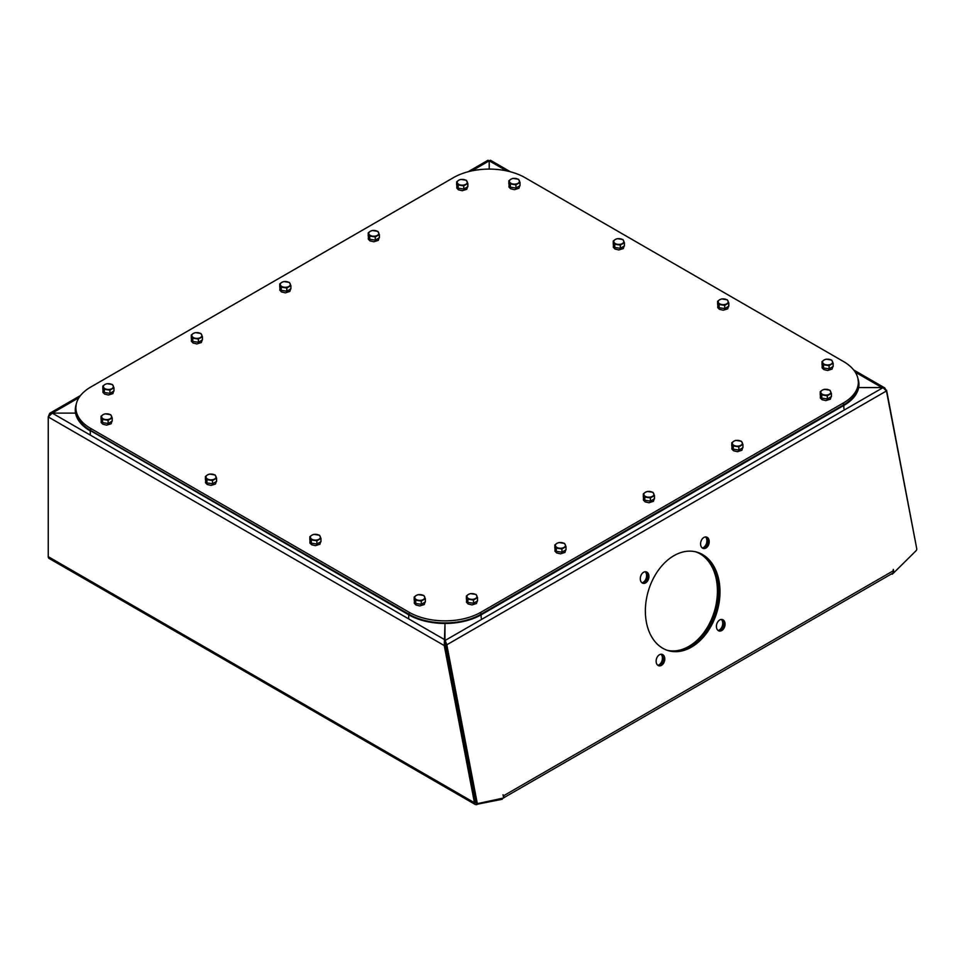 <?xml version="1.0" encoding="UTF-8"?>
<svg xmlns="http://www.w3.org/2000/svg" width="965" height="965" viewBox="0 0 965 965"><rect width="100%" height="100%" fill="white"/><g stroke="black" fill="none" stroke-linecap="round" stroke-linejoin="round"><path stroke-width="1.45" d="M721.748 630.555A5.947 4.162 106.1 0 0 725.053 624.596A5.947 4.162 106.1 0 0 722.387 619.554A5.947 4.162 106.1 0 0 719.721 619.964A5.947 4.162 106.1 0 0 716.428 625.923A5.947 4.162 106.1 0 0 719.082 630.965A5.947 4.162 106.1 0 0 721.748 630.555M721.724 619.446A5.947 4.162 -73.9 0 1 723.714 624.693A5.947 4.162 -73.9 0 1 720.469 630.181A5.947 4.162 -73.9 0 1 718.467 630.712M705.91 548.06A5.947 4.162 106.1 0 0 709.203 542.101A5.947 4.162 106.1 0 0 706.549 537.059A5.947 4.162 106.1 0 0 703.883 537.469A5.947 4.162 106.1 0 0 700.59 543.428A5.947 4.162 106.1 0 0 703.244 548.47A5.947 4.162 106.1 0 0 705.91 548.06M705.885 536.938A5.947 4.162 -73.9 0 1 707.876 542.197A5.947 4.162 -73.9 0 1 704.631 547.686A5.947 4.162 -73.9 0 1 702.629 548.204M645.633 582.86A5.947 4.162 106.1 0 0 648.926 576.901A5.947 4.162 106.1 0 0 646.273 571.859A5.947 4.162 106.1 0 0 643.595 572.269A5.947 4.162 106.1 0 0 640.302 578.24A5.947 4.162 106.1 0 0 642.967 583.27A5.947 4.162 106.1 0 0 645.633 582.86M645.597 571.75A5.947 4.162 -73.9 0 1 647.599 576.998A5.947 4.162 -73.9 0 1 644.343 582.486A5.947 4.162 -73.9 0 1 642.34 583.017M661.471 665.355A5.947 4.162 106.1 0 0 664.764 659.397A5.947 4.162 106.1 0 0 662.111 654.354A5.947 4.162 106.1 0 0 659.433 654.765A5.947 4.162 106.1 0 0 656.14 660.736A5.947 4.162 106.1 0 0 658.805 665.778A5.947 4.162 106.1 0 0 661.471 665.355M661.435 654.246A5.947 4.162 -73.9 0 1 663.438 659.493A5.947 4.162 -73.9 0 1 660.181 664.981A5.947 4.162 -73.9 0 1 658.178 665.512M691.447 647.117A51.29 35.898 106.1 0 0 719.878 595.646A51.29 35.898 106.1 0 0 696.935 552.149A51.29 35.898 106.1 0 0 673.896 555.707A51.29 35.898 106.1 0 0 645.476 607.178A51.29 35.898 106.1 0 0 668.419 650.687A51.29 35.898 106.1 0 0 691.447 647.117M696.296 551.968A51.29 35.898 -73.9 0 1 718.563 595.743A51.29 35.898 -73.9 0 1 690.168 646.743A51.29 35.898 -73.9 0 1 667.768 650.482A51.29 35.898 -73.9 0 0 705.922 631.906A51.29 35.898 -73.9 0 0 717.658 580.098A51.29 35.898 -73.9 0 0 696.296 551.968M468.025 171.794L488.001 160.262L489.207 160.829L489.207 169.104L489.219 162.361M75.27 413.117L52.243 413.117L75.27 413.117M886.196 390.451L884.808 387.942L881.938 387.556L858.669 387.568L883.035 387.628L886.449 390.958L916.714 548.566A1.882 1.315 -73.9 0 1 916.05 550.738L893.94 572.655L893.313 569.422L893.107 570.882A3.751 2.171 60 0 1 892.408 573.391A3.751 2.171 60 0 1 892.227 573.475M503.561 797.573A3.751 2.171 -120 0 0 503.694 795.703L503.018 794.762L503.633 797.995L478.363 803.435A1.882 1.315 -73.9 0 1 477.084 802.385L446.819 644.777L444.962 639.855L444.986 623.462L444.274 645.585L474.442 802.735L475.769 801.975L445.601 644.825L444.274 645.585L48.25 416.952L48.25 556.672A3.751 2.171 120 0 0 49.022 558.397L475.456 804.593L474.442 802.735L48.25 556.672M477.084 803.073L475.769 801.975L477.084 803.073A1.882 1.315 -73.9 0 1 475.793 802.012L444.962 639.855M444.962 626.936L444.949 641.375L444.949 639.843L52.231 413.117L49.698 413.31L48.262 416.916L52.231 413.117L78.973 397.677M489.231 162.349L489.231 169.104L489.231 160.829L490.437 160.25L510.425 171.794M445.528 644.403L446.819 644.777L886.449 390.958M886.582 390.234L916.714 548.554M892.227 573.487L891.624 573.837M502.813 798.176L502.114 799.285L475.456 804.593M893.083 572.414L893.94 572.655L892.227 574.175M477.06 803.182L476.734 804.75M502.319 798.284L502.114 799.285M881.938 387.556L855.243 372.14M444.949 641.375L445.601 644.825M445.082 642.014L445.082 640.483L883.035 387.628M661.097 654.246A6.26 4.379 -73.9 0 1 662.304 656.767A6.26 4.379 -73.9 0 1 657.901 665.331M721.386 619.446A6.26 4.379 -73.9 0 1 722.58 621.967A6.26 4.379 -73.9 0 1 718.177 630.531M645.271 571.75A6.26 4.379 -73.9 0 1 646.466 574.271A6.26 4.379 -73.9 0 1 642.051 582.836M705.548 536.938A6.26 4.379 -73.9 0 1 706.754 539.459A6.26 4.379 -73.9 0 1 702.339 548.036M695.644 551.811A51.29 35.898 -73.9 0 1 716.368 579.724A51.29 35.898 -73.9 0 1 704.896 631.17A51.29 35.898 -73.9 0 1 667.141 650.277M75.873 407.749L75.873 409.799A50.663 29.252 0 0 0 90.71 430.487L409.172 614.343A50.663 29.252 0 0 0 480.823 614.343L843.506 404.95A50.663 29.252 0 0 0 858.343 384.263L858.343 382.212A50.663 29.252 0 0 0 843.506 361.537L525.057 177.669A50.663 29.252 0 0 0 453.393 177.669L90.71 387.074A50.663 29.252 0 0 0 75.873 407.749A50.663 29.252 0 0 0 90.71 428.436L409.172 612.293A50.663 29.252 0 0 0 480.823 612.293L843.506 402.9A50.663 29.252 0 0 0 858.343 382.212M456.662 181.77L458.158 184.991L458.158 188.199L463.743 189.068L467.832 186.703L467.832 183.495L466.336 180.274L460.751 179.418L458.701 180.226L456.662 181.77L456.662 184.978L458.158 188.199M458.158 184.991L463.743 185.859L463.743 189.068M463.743 185.859L467.832 183.495M463.538 179.478A5.006 2.895 0 0 0 458.701 180.226A5.006 2.895 0 0 0 457.41 183.012A5.006 2.895 0 0 0 460.944 185.063A5.006 2.895 0 0 0 465.781 184.315A5.006 2.895 0 0 0 467.084 181.517A5.006 2.895 0 0 0 463.538 179.478M508.857 180.757L510.352 183.977L510.352 187.186L515.937 188.042L520.026 185.69L520.026 182.482L518.531 179.261L512.946 178.392L510.895 179.213L508.857 180.757L508.857 183.965L510.352 187.186M510.352 183.977L515.937 184.834L515.937 188.042M515.937 184.834L520.026 182.482M515.732 178.465A5.006 2.895 0 0 0 510.895 179.213A5.006 2.895 0 0 0 509.604 181.999A5.006 2.895 0 0 0 513.139 184.038A5.006 2.895 0 0 0 517.976 183.29A5.006 2.895 0 0 0 519.279 180.503A5.006 2.895 0 0 0 515.732 178.465M820.238 391.681L821.734 394.902L821.734 398.111L827.307 398.979L831.396 396.615L831.396 393.406L829.9 390.186L824.327 389.317L822.276 390.137L820.238 391.681L820.238 394.89L821.734 398.111M821.734 394.902L827.307 395.759L827.307 398.979M827.307 395.759L831.396 393.406M827.114 389.39A5.006 2.895 0 0 0 822.276 390.137A5.006 2.895 0 0 0 820.986 392.924A5.006 2.895 0 0 0 824.52 394.962A5.006 2.895 0 0 0 829.357 394.215A5.006 2.895 0 0 0 830.648 391.428A5.006 2.895 0 0 0 827.114 389.39M368.208 232.842L369.704 236.063L369.704 239.272L375.276 240.14L379.366 237.776L379.366 234.567L377.87 231.347L372.285 230.49L370.246 231.298L368.208 232.842L368.208 236.051L369.704 239.272M369.704 236.063L375.276 236.932L375.276 240.14M375.276 236.932L379.366 234.567M375.083 230.551A5.006 2.895 0 0 0 370.246 231.298A5.006 2.895 0 0 0 368.956 234.085A5.006 2.895 0 0 0 372.49 236.136A5.006 2.895 0 0 0 377.327 235.388A5.006 2.895 0 0 0 378.618 232.589A5.006 2.895 0 0 0 375.083 230.551M731.772 442.754L733.267 445.975L733.267 449.183L738.852 450.052L742.941 447.688L742.941 444.479L741.446 441.258L735.861 440.39L733.822 441.21L731.772 442.754L731.772 445.963L733.267 449.183M733.267 445.975L738.852 446.831L738.852 450.052M738.852 446.831L742.941 444.479M738.647 440.462A5.006 2.895 0 0 0 733.822 441.21A5.006 2.895 0 0 0 732.519 443.996A5.006 2.895 0 0 0 736.066 446.035A5.006 2.895 0 0 0 740.891 445.287A5.006 2.895 0 0 0 742.194 442.501A5.006 2.895 0 0 0 738.647 440.462M279.741 283.915L281.237 287.136L281.237 290.344L286.822 291.213L290.899 288.849L290.899 285.64L289.416 282.419L283.831 281.551L281.78 282.371L279.741 283.915L279.741 287.124L281.237 290.344M281.237 287.136L286.822 288.004L286.822 291.213M286.822 288.004L290.899 285.64M286.617 281.623A5.006 2.895 0 0 0 281.78 282.371A5.006 2.895 0 0 0 280.489 285.158A5.006 2.895 0 0 0 284.024 287.208A5.006 2.895 0 0 0 288.861 286.46A5.006 2.895 0 0 0 290.163 283.662A5.006 2.895 0 0 0 286.617 281.623M643.317 493.827L644.813 497.047L644.813 500.256L650.386 501.112L654.475 498.76L654.475 495.552L652.979 492.331L647.406 491.462L645.356 492.283L643.317 493.827L643.317 497.035L644.813 500.256M644.813 497.047L650.386 497.904L650.386 501.112M650.386 497.904L654.475 495.552M650.193 491.535A5.006 2.895 0 0 0 645.356 492.283A5.006 2.895 0 0 0 644.065 495.069A5.006 2.895 0 0 0 647.599 497.108A5.006 2.895 0 0 0 652.437 496.36A5.006 2.895 0 0 0 653.727 493.573A5.006 2.895 0 0 0 650.193 491.535M191.287 334.988L192.783 338.208L192.783 341.417L198.356 342.286L202.445 339.921L202.445 336.713L200.949 333.492L195.364 332.623L193.326 333.444L191.287 334.988L191.287 338.196L192.783 341.417M192.783 338.208L198.356 339.077L198.356 342.286M198.356 339.077L202.445 336.713M198.163 332.696A5.006 2.895 0 0 0 193.326 333.444A5.006 2.895 0 0 0 192.035 336.23A5.006 2.895 0 0 0 195.569 338.281A5.006 2.895 0 0 0 200.406 337.533A5.006 2.895 0 0 0 201.697 334.734A5.006 2.895 0 0 0 198.163 332.696M554.851 544.899L556.347 548.12L556.347 551.329L561.932 552.185L566.021 549.833L566.021 546.624L564.525 543.404L558.94 542.535L556.902 543.355L554.851 544.899L554.851 548.108L556.347 551.329M556.347 548.12L561.932 548.976L561.932 552.185M561.932 548.976L566.021 546.624M561.726 542.607A5.006 2.895 0 0 0 556.902 543.355A5.006 2.895 0 0 0 555.599 546.142A5.006 2.895 0 0 0 559.145 548.18A5.006 2.895 0 0 0 563.97 547.432A5.006 2.895 0 0 0 565.273 544.646A5.006 2.895 0 0 0 561.726 542.607M102.821 386.06L104.317 389.281L104.317 392.49L109.901 393.358L113.979 390.994L113.979 387.785L112.495 384.565L106.91 383.696L104.859 384.516L102.821 386.06L102.821 389.269L104.317 392.49M104.317 389.281L109.901 390.149L109.901 393.358M109.901 390.149L113.979 387.785M109.696 383.768A5.006 2.895 0 0 0 104.859 384.516A5.006 2.895 0 0 0 103.569 387.303A5.006 2.895 0 0 0 107.103 389.353A5.006 2.895 0 0 0 111.94 388.606A5.006 2.895 0 0 0 113.231 385.807A5.006 2.895 0 0 0 109.696 383.768M466.397 595.972L467.892 599.193L467.892 602.401L473.465 603.258L477.554 600.906L477.554 597.697L476.059 594.476L470.486 593.608L468.435 594.428L466.397 595.972L466.397 599.181L467.892 602.401M467.892 599.193L473.465 600.049L473.465 603.258M473.465 600.049L477.554 597.697M473.272 593.68A5.006 2.895 0 0 0 468.435 594.428A5.006 2.895 0 0 0 467.144 597.214A5.006 2.895 0 0 0 470.679 599.253A5.006 2.895 0 0 0 475.516 598.505A5.006 2.895 0 0 0 476.806 595.719A5.006 2.895 0 0 0 473.272 593.68M613.245 241.021L614.741 244.242L614.741 247.45L620.314 248.319L624.403 245.954L624.403 242.746L622.908 239.525L617.323 238.657L615.284 239.477L613.245 241.021L613.245 244.229L614.741 247.45M614.741 244.242L620.314 245.098L620.314 248.319M620.314 245.098L624.403 242.746M620.121 238.729A5.006 2.895 0 0 0 615.284 239.477A5.006 2.895 0 0 0 613.993 242.263A5.006 2.895 0 0 0 617.528 244.302A5.006 2.895 0 0 0 622.365 243.554A5.006 2.895 0 0 0 623.655 240.768A5.006 2.895 0 0 0 620.121 238.729M717.622 301.285L719.118 304.506L719.118 307.714L724.703 308.583L728.792 306.219L728.792 303.01L727.296 299.789L721.711 298.921L719.673 299.741L717.622 301.285L717.622 304.494L719.118 307.714M719.118 304.506L724.703 305.362L724.703 308.583M724.703 305.362L728.792 303.01M724.498 298.993A5.006 2.895 0 0 0 719.673 299.741A5.006 2.895 0 0 0 718.37 302.528A5.006 2.895 0 0 0 721.917 304.566A5.006 2.895 0 0 0 726.742 303.818A5.006 2.895 0 0 0 728.044 301.032A5.006 2.895 0 0 0 724.498 298.993M822.011 361.549L823.507 364.77L823.507 367.979L829.08 368.847L833.169 366.483L833.169 363.274L831.673 360.054L826.088 359.185L824.05 360.005L822.011 361.549L822.011 364.758L823.507 367.979M823.507 364.77L829.08 365.639L829.08 368.847M829.08 365.639L833.169 363.274M828.887 359.257A5.006 2.895 0 0 0 824.05 360.005A5.006 2.895 0 0 0 822.759 362.792A5.006 2.895 0 0 0 826.293 364.83A5.006 2.895 0 0 0 831.13 364.094A5.006 2.895 0 0 0 832.421 361.296A5.006 2.895 0 0 0 828.887 359.257M101.06 416.192L102.555 419.413L102.555 422.622L108.128 423.49L112.217 421.126L112.217 417.917L110.722 414.697L105.137 413.84L103.098 414.648L101.06 416.192L101.06 419.401L102.555 422.622M102.555 419.413L108.128 420.282L108.128 423.49M108.128 420.282L112.217 417.917M107.935 413.901A5.006 2.895 0 0 0 103.098 414.648A5.006 2.895 0 0 0 101.808 417.435A5.006 2.895 0 0 0 105.342 419.486A5.006 2.895 0 0 0 110.179 418.738A5.006 2.895 0 0 0 111.47 415.939A5.006 2.895 0 0 0 107.935 413.901M205.436 476.457L206.932 479.677L206.932 482.886L212.517 483.755L216.606 481.402L216.606 478.182L215.111 474.961L209.526 474.105L207.487 474.913L205.436 476.457L205.436 479.665L206.932 482.886M206.932 479.677L212.517 480.546L212.517 483.755M212.517 480.546L216.606 478.182M212.312 474.165A5.006 2.895 0 0 0 207.487 474.913A5.006 2.895 0 0 0 206.184 477.711A5.006 2.895 0 0 0 209.731 479.75A5.006 2.895 0 0 0 214.556 479.002A5.006 2.895 0 0 0 215.858 476.215A5.006 2.895 0 0 0 212.312 474.165M309.825 536.721L311.321 539.942L311.321 543.162L316.894 544.019L320.983 541.667L320.983 538.446L319.487 535.225L313.902 534.369L311.864 535.177L309.825 536.721L309.825 539.93L311.321 543.162M311.321 539.942L316.894 540.81L316.894 544.019M316.894 540.81L320.983 538.446M316.701 534.429A5.006 2.895 0 0 0 311.864 535.177A5.006 2.895 0 0 0 310.573 537.975A5.006 2.895 0 0 0 314.107 540.014A5.006 2.895 0 0 0 318.945 539.266A5.006 2.895 0 0 0 320.235 536.48A5.006 2.895 0 0 0 316.701 534.429M414.202 596.985L415.698 600.218L415.698 603.427L421.283 604.283L425.372 601.931L425.372 598.722L423.876 595.489L418.291 594.633L416.253 595.441L414.202 596.985L414.202 600.206L415.698 603.427M415.698 600.218L421.283 601.074L421.283 604.283M421.283 601.074L425.372 598.722M421.078 594.693A5.006 2.895 0 0 0 416.253 595.441A5.006 2.895 0 0 0 414.95 598.24A5.006 2.895 0 0 0 418.496 600.278A5.006 2.895 0 0 0 423.321 599.53A5.006 2.895 0 0 0 424.624 596.744A5.006 2.895 0 0 0 421.078 594.693M471.776 170.902L489.207 160.829M506.673 170.902L489.231 160.829M503.694 795.703L893.107 570.882M477.084 802.385L475.793 802.012M843.506 402.9L843.506 404.95M90.71 428.436L90.71 430.487M409.172 612.293L409.172 614.343M480.823 612.293L480.823 614.343M858.247 380.319A51.036 29.469 0 0 1 843.748 405.083L481.065 614.476L481.233 618.155M75.97 405.903A51.036 29.469 0 0 0 90.469 430.643L408.87 614.476A51.036 29.469 0 0 0 481.065 614.476M408.87 614.476L408.702 614.789A51.29 29.613 0 0 0 481.233 614.789L843.929 405.384A51.29 29.613 0 0 0 858.947 384.444A51.29 29.613 0 0 0 857.994 378.775M90.469 430.643L408.702 614.789L408.702 618.155M76.211 404.383A51.29 29.613 0 0 0 75.27 410.016A51.29 29.613 0 0 0 90.3 430.957L90.3 434.322M843.748 405.083L843.929 408.762M503.609 797.85L892.408 573.391M477.88 803.423L476.601 803.049M884.808 387.942L853.699 369.981M80.517 395.517L49.698 413.31M76.223 404.311L75.27 413.382M858.947 387.58L857.981 378.702M467.832 185.895L466.746 189.309L462.271 190.72L458.447 189.803L456.747 188.054L456.879 185.437M520.026 184.882L518.929 188.296L514.454 189.695L510.63 188.766L508.953 187.029L509.074 184.424M831.396 395.807L830.322 399.208L825.847 400.62L822.023 399.703L820.322 397.954L820.443 395.348M379.366 236.968L378.292 240.382L373.817 241.793L369.993 240.876L368.292 239.127L368.413 236.509M742.941 446.879L741.868 450.281L737.393 451.692L733.569 450.776L731.868 449.027L731.989 446.421M290.899 288.04L289.826 291.454L285.351 292.865L281.527 291.949L279.826 290.2L279.959 287.582M654.475 497.952L653.401 501.354L648.926 502.765L645.102 501.848L643.402 500.099L643.522 497.494M202.445 339.113L201.371 342.527L196.896 343.938L193.072 343.009L191.372 341.272L191.492 338.655M566.021 549.025L564.947 552.426L560.472 553.838L556.648 552.921L554.947 551.172L555.068 548.566M113.979 390.186L112.905 393.599L108.43 395.011L104.606 394.082L102.905 392.333L103.038 389.727M477.554 600.097L476.481 603.499L472.006 604.91L468.182 603.994L466.481 602.244L466.602 599.639M624.403 245.146L623.318 248.56L618.83 249.959L615.019 249.03L613.33 247.293L613.451 244.688M728.792 305.41L727.694 308.824L723.219 310.223L719.395 309.295L717.719 307.558L717.839 304.952M833.169 365.675L832.083 369.088L827.596 370.488L823.784 369.559L822.096 367.822L822.216 365.216M112.217 420.318L111.132 423.744L106.645 425.143L102.833 424.214L101.144 422.477L101.265 419.859M216.606 480.582L215.509 484.008L211.033 485.407L207.21 484.478L205.533 482.741L205.654 480.124M320.983 540.858L319.897 544.272L315.41 545.671L311.599 544.743L309.91 543.006L310.03 540.388M425.372 601.123L424.274 604.536L419.799 605.936L415.975 605.007L414.299 603.27L414.419 600.664"/></g></svg>
